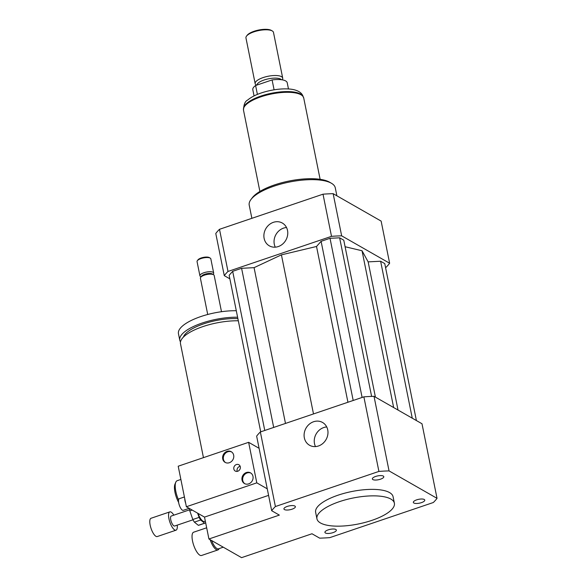 <?xml version="1.0" encoding="UTF-8"?>
<svg xmlns="http://www.w3.org/2000/svg" width="587" height="587" viewBox="0 0 587 587"><rect width="100%" height="100%" fill="white"/><g stroke="black" fill="none" stroke-linecap="round" stroke-linejoin="round"><path stroke-width="0.88" d="M416.645 499.867A5.833 1.959 -11.4 0 1 424.775 500.087A5.833 1.959 -11.4 0 1 419.448 503.162A5.833 1.959 -11.4 0 1 413.336 502.399A5.833 1.959 -11.4 0 1 416.645 499.867M335.837 529.474A5.833 1.959 -11.4 0 1 336.358 530.083A5.833 1.959 -11.4 0 1 331.024 533.157A5.833 1.959 -11.4 0 1 324.919 532.387A5.833 1.959 -11.4 0 1 329.212 529.562A5.833 1.959 -11.4 0 1 335.837 529.474M292.062 509.186A5.833 1.959 -11.4 0 1 283.932 508.966A5.833 1.959 -11.4 0 1 289.266 505.891A5.833 1.959 -11.4 0 1 295.371 506.654A5.833 1.959 -11.4 0 1 292.062 509.186M372.87 479.579A5.833 1.959 -11.4 0 1 372.356 478.97A5.833 1.959 -11.4 0 1 377.683 475.903A5.833 1.959 -11.4 0 1 383.795 476.666A5.833 1.959 -11.4 0 1 379.496 479.491A5.833 1.959 -11.4 0 1 372.87 479.579M326.732 426.94A13.127 11.542 -60.3 0 0 314.493 443.633A13.127 11.542 -60.3 0 0 315.505 446.582M304.337 437.821A13.127 11.542 119.7 0 1 309.29 424.196A13.127 11.542 119.7 0 1 322.549 422.464A13.127 11.542 119.7 0 1 326.056 439.582A13.127 11.542 119.7 0 1 309.525 445.247A13.127 11.542 119.7 0 1 304.337 437.821M286.522 227.521A13.127 11.542 -60.3 0 0 274.29 244.214A13.127 11.542 -60.3 0 0 275.296 247.171M264.128 238.41A13.127 11.542 119.7 0 1 269.081 224.777A13.127 11.542 119.7 0 1 282.34 223.053A13.127 11.542 119.7 0 1 285.847 240.171A13.127 11.542 119.7 0 1 269.316 245.836A13.127 11.542 119.7 0 1 264.128 238.41M206.668 527.794L193.644 532.204A12.29 4.146 71.3 0 0 193.666 545.176A12.29 4.146 71.3 0 0 201.539 555.485L217.975 549.909A12.29 4.146 71.3 0 0 219.12 548.654L219.149 548.581M210.124 539.673A12.29 4.146 71.3 0 0 217.975 549.909M211.628 540.539A11.41 3.852 71.3 0 0 218.474 548.816L223.265 547.187M203.454 457.647L180.488 343.74A39.498 13.252 -11.4 0 1 198.538 328.199A39.498 13.252 -11.4 0 1 238.329 320.788M183.393 337.114A35.99 12.07 -11.4 0 1 237.896 318.638M180.495 341.883A39.498 13.252 -11.4 0 1 179.769 340.174A39.498 13.252 -11.4 0 1 197.819 324.633A39.498 13.252 -11.4 0 1 237.61 317.222M179.769 340.174L178.455 333.687A39.498 13.252 -11.4 0 1 196.513 318.147A39.498 13.252 -11.4 0 1 236.297 310.736M207.717 314.485L200.409 278.223A7.022 2.355 -11.4 0 1 200.695 277.313A7.022 2.355 -11.4 0 1 206.822 274.525A7.022 2.355 -11.4 0 1 213.558 274.716A7.022 2.355 -11.4 0 1 214.174 275.45L221.49 311.712M200.695 277.313L201.686 276.007A5.709 1.915 -11.4 0 1 206.668 273.747A5.709 1.915 -11.4 0 1 212.134 273.902L213.558 274.716M201.062 276.829L200.534 276.528A7.022 2.355 -11.4 0 1 199.918 275.795A7.022 2.355 -11.4 0 1 206.338 272.097A7.022 2.355 -11.4 0 1 213.683 273.021A7.022 2.355 -11.4 0 1 213.397 273.931L213.03 274.415M199.918 275.795L197.056 261.611A7.022 2.355 -11.4 0 1 197.342 260.694A7.022 2.355 -11.4 0 1 203.476 257.913A7.022 2.355 -11.4 0 1 210.205 258.104A7.022 2.355 -11.4 0 1 210.821 258.83L213.683 273.021M197.342 260.694L198.002 259.828A6.141 2.062 -11.4 0 1 203.366 257.392A6.141 2.062 -11.4 0 1 209.258 257.554L210.205 258.104M208.928 538.991L279.346 515.107L271.678 510.719A87.779 29.445 -11.4 0 1 275.398 506.537L378.909 471.42A87.779 29.445 -11.4 0 1 389.049 470.906L437.029 498.334A87.779 29.445 -11.4 0 1 433.316 502.516L329.806 537.633A87.779 29.445 -11.4 0 1 319.658 538.147L311.99 533.759L241.573 557.65L208.928 538.991L204.511 517.103L186.38 506.742L185.705 503.389A6.141 2.077 71.3 0 1 184.766 498.745L185.705 503.389M390.876 499.067A39.498 13.252 -11.4 0 1 394.383 503.206A39.498 13.252 -11.4 0 1 358.283 524A39.498 13.252 -11.4 0 1 316.943 518.82A39.498 13.252 -11.4 0 1 346.029 499.662A39.498 13.252 -11.4 0 1 390.876 499.067M316.943 518.82L315.637 512.334A39.498 13.252 -11.4 0 1 344.723 493.175A39.498 13.252 -11.4 0 1 389.57 492.581A39.498 13.252 -11.4 0 1 393.077 496.719L394.383 503.206M271.678 510.719L256.644 436.141A87.779 29.445 -11.4 0 1 260.357 431.959L363.874 396.849A87.779 29.445 -11.4 0 1 374.014 396.328L421.994 423.755L437.029 498.334M260.357 431.959L275.398 506.537M363.874 396.849L378.909 471.42M374.014 396.328L389.049 470.906M251.874 218.32L249.218 205.164A43.893 14.726 -11.4 0 1 251.001 199.455A43.893 14.726 -11.4 0 1 289.332 182.058A43.893 14.726 -11.4 0 1 331.413 183.247A43.893 14.726 -11.4 0 1 335.272 187.818L336.879 195.809M251.001 199.455L252.329 197.716A42.132 14.132 -11.4 0 1 289.127 181.016A42.132 14.132 -11.4 0 1 329.52 182.153L331.413 183.247M385.556 267.562L385.916 267.437A87.779 29.445 168.6 0 0 389.629 263.247L341.649 235.827A87.779 29.445 168.6 0 0 331.508 236.341L227.998 271.451A87.779 29.445 168.6 0 0 224.278 275.641L229.869 278.832M416.403 420.563L384.756 263.6L380.625 261.237L368.144 261.868L362.04 250.759L345.09 246.731M375.423 397.135L343.769 240.178L339.638 237.816L330.019 238.3L321.096 241.323L316.525 246.474L281.422 254.853L254.076 267.657L241.595 268.296L232.679 271.319L229.15 275.288L260.716 431.834M389.629 263.247L381.132 221.101L333.152 193.673A87.779 29.445 168.6 0 0 323.011 194.187L219.494 229.304A87.779 29.445 168.6 0 0 215.781 233.487L224.278 275.641M341.649 235.827L333.152 193.673M331.508 236.341L323.011 194.187M227.998 271.451L219.494 229.304M232.679 271.319L264.766 430.462M241.595 268.296L273.689 427.439M254.076 267.657L285.48 423.432M281.422 254.853L313.495 413.93M368.144 261.868L398.03 410.056M362.04 250.759L393.657 407.561M380.625 261.237L412.272 418.201M316.525 246.474L347.937 402.249M321.096 241.323L353.191 400.473M330.019 238.3L362.106 397.443M339.638 237.816L371.615 396.408M257.399 94.404L255.609 85.519A17.559 5.892 168.6 0 0 252.806 89.716L254.061 95.923M288.474 88.982L287.226 82.774A17.559 5.892 168.6 0 0 272.097 79.927L274.085 89.811M255.609 85.519L272.097 79.927M282.332 79.854L282.604 79.128A14.044 4.711 168.6 0 0 282.707 78.122L273.483 32.402A14.044 4.711 168.6 0 0 272.251 30.935L271.304 30.392A13.163 4.417 168.6 0 0 254.112 31.258A13.163 4.417 168.6 0 0 247.186 35.257L246.518 36.123A14.044 4.711 168.6 0 0 245.953 37.95L255.169 83.67A14.044 4.711 168.6 0 0 255.653 84.565L256.328 85.269M272.251 30.935A14.044 4.711 168.6 0 0 253.914 31.859A14.044 4.711 168.6 0 0 246.518 36.123M282.707 78.122A14.044 4.711 168.6 0 0 263.13 77.579A14.044 4.711 168.6 0 0 255.169 83.67M281.437 79.715A12.731 4.27 168.6 0 0 264.106 79.993A12.731 4.27 168.6 0 0 256.864 85.093M320.12 179.314L303.728 98.007A30.722 10.309 168.6 0 0 260.914 96.826A30.722 10.309 168.6 0 0 243.495 110.151L259.887 191.457M200.644 520.001L204.592 523.193L198.333 525.314L194.385 522.129L200.644 520.001A12.29 4.146 71.3 0 1 199.096 517.382L192.83 519.51L189.806 510.903L192.228 510.081M197.606 513.155L199.096 517.382M204.592 523.193A12.29 4.146 71.3 0 0 205.046 523.112A12.29 4.146 71.3 0 0 205.648 522.731M198.002 513.383A10.537 3.559 71.3 0 0 204.481 521.454L205.333 521.168M189.403 508.474A12.29 4.146 71.3 0 0 189.806 510.903M198.333 525.314A12.29 4.146 71.3 0 0 198.788 525.24L205.046 523.112M192.83 519.51A12.29 4.146 71.3 0 0 194.385 522.129M173.825 515.166A9.656 3.258 71.3 0 0 169.826 511.886L151.05 518.262A9.656 3.258 71.3 0 0 149.971 524.03A9.656 3.258 71.3 0 0 157.25 536.547L176.034 530.178A9.656 3.258 71.3 0 0 177.208 525.145M169.826 511.886A9.656 3.258 71.3 0 0 168.748 517.661A9.656 3.258 71.3 0 0 176.034 530.178M189.601 509.817L171.235 516.046A5.268 1.776 71.3 0 0 170.648 519.194A5.268 1.776 71.3 0 0 174.625 526.018L192.984 519.796M250.906 473.1A6.141 5.408 -60.3 0 0 247.083 472.953A6.141 5.408 -60.3 0 0 242.776 477.95A6.141 5.408 -60.3 0 0 244.83 483.739M246.364 472.535A6.141 5.408 119.7 0 1 250.554 472.88A6.141 5.408 119.7 0 1 252.197 480.892A6.141 5.408 119.7 0 1 244.456 483.549A6.141 5.408 119.7 0 1 242.005 477.767A6.141 5.408 119.7 0 1 246.364 472.535M231.594 451.939A6.141 5.408 -60.3 0 0 227.771 451.792A6.141 5.408 -60.3 0 0 223.456 456.789A6.141 5.408 -60.3 0 0 225.511 462.578M227.044 451.374A6.141 5.408 119.7 0 1 231.241 451.711A6.141 5.408 119.7 0 1 232.885 459.731A6.141 5.408 119.7 0 1 225.144 462.387A6.141 5.408 119.7 0 1 222.693 456.605A6.141 5.408 119.7 0 1 227.044 451.374M184.406 496.969L179.314 498.693A6.141 2.077 71.3 0 0 178.998 504.116A6.141 2.077 71.3 0 0 182.432 510.191A6.141 2.077 71.3 0 0 183.261 510.33L189.161 508.335M267.268 488.832L256.798 482.852L248.631 442.319L178.206 466.21L184.766 498.745M236.392 464.544A3.632 3.192 119.7 0 1 238.865 464.743A3.632 3.192 119.7 0 1 239.834 469.483A3.632 3.192 119.7 0 1 235.262 471.045A3.632 3.192 119.7 0 1 233.817 467.634A3.632 3.192 119.7 0 1 236.392 464.544M240.149 466.283A3.632 3.192 -60.3 0 0 239.65 466.408A3.632 3.192 -60.3 0 0 237.243 471.376M180.877 479.454L177.179 480.709A14.924 5.041 71.3 0 0 175.784 482.235L174.948 484.246A13.163 4.447 71.3 0 0 178.639 502.421M175.784 482.235A14.924 5.041 71.3 0 0 178.565 499.985M268.582 495.369L204.511 517.103M248.631 442.319L259.094 448.307M256.798 482.852L186.38 506.742M243.524 108.602A30.458 10.221 -11.4 0 1 260.863 96.077A30.458 10.221 -11.4 0 1 303.105 96.591M243.59 109.285C243.832 104.266 245.175 101.199 247.626 100.084C250.928 97.281 255.47 94.903 261.266 92.951C274.76 88.476 289.112 87.808 295.958 90.303C300.126 91.697 302.576 94.015 303.31 97.244"/></g></svg>
